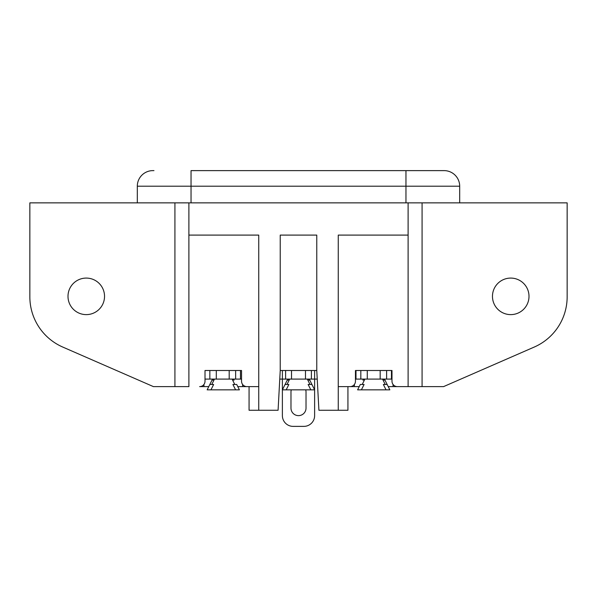 <?xml version="1.0" encoding="UTF-8"?>
<svg xmlns="http://www.w3.org/2000/svg" width="597" height="597" viewBox="0 0 597 597"><rect width="100%" height="100%" fill="white"/><g stroke="black" fill="none" stroke-linecap="round" stroke-linejoin="round"><path stroke-width="0.9" d="M492.465 296.351A18.268 18.268 0 0 0 510.733 314.619A18.268 18.268 0 0 0 529.002 296.351A18.268 18.268 0 0 0 510.733 278.083A18.268 18.268 0 0 0 492.465 296.351M67.998 296.351A18.268 18.268 0 0 0 86.266 314.619A18.268 18.268 0 0 0 104.535 296.351A18.268 18.268 0 0 0 86.266 278.083A18.268 18.268 0 0 0 67.998 296.351M459.69 202.861L459.69 186.204A15.582 15.582 0 0 0 444.108 170.623L191.04 170.623L191.04 186.204L137.31 186.204A15.582 15.582 0 0 1 152.892 170.623L153.966 170.623M137.31 186.204L137.31 202.861L137.31 186.204A15.582 15.582 0 0 1 152.892 170.623M241.546 370.498L235.636 370.498L241.546 370.498L241.546 381.244A5.373 5.373 0 0 0 246.919 386.617L258.74 386.617M354.379 384.468L354.379 386.617L347.932 386.617L347.932 410.258L318.917 410.258L316.768 370.498L316.768 235.099L280.232 235.099L280.232 370.498L278.083 410.258L258.74 410.258L258.74 235.099L188.891 235.099M188.891 202.861L188.891 386.617L174.921 386.617L174.921 202.861L567.15 202.861L567.15 296.821A54.805 54.805 0 0 1 534.263 347.051L443.571 386.617L408.109 386.617L408.109 202.861M174.921 386.617L153.429 386.617L62.737 347.051A54.805 54.805 0 0 1 29.85 296.821L29.85 202.861L174.921 202.861M408.109 235.099L338.26 235.099L338.26 410.258M393.065 384.468L393.065 386.617L408.109 386.617L397.363 386.617A5.373 5.373 0 0 1 391.99 381.244L391.99 370.498L386.617 370.498L386.617 379.095L391.99 379.095M354.379 386.617L359.215 386.617M388.229 386.617L393.065 386.617M355.454 370.498L360.827 370.498L355.454 370.498L355.454 381.244A5.373 5.373 0 0 1 350.081 386.617L338.26 386.617M316.768 370.498L311.395 370.498L311.395 379.095L314.619 379.095L314.619 415.631A10.746 10.746 0 0 1 303.873 426.377L293.127 426.377A10.746 10.746 0 0 1 282.381 415.631L282.381 379.095L279.769 379.095L291.515 379.095L291.515 370.498L305.485 370.498L305.485 379.095L291.515 379.095M282.381 370.498L282.381 379.095L285.605 379.095L285.605 370.498L280.232 370.498M258.74 410.258L249.068 410.258L249.068 386.617L242.621 386.617L242.621 384.468M203.935 384.468L203.935 386.617L208.771 386.617M237.785 386.617L242.621 386.617M209.845 379.095L216.293 379.095L216.293 370.498L209.845 370.498L209.845 379.095L205.01 379.095L205.01 370.498L209.845 370.498L205.01 370.498L205.01 381.244A5.373 5.373 0 0 1 199.637 386.617L203.935 386.617M311.933 384.468L309.246 379.095L309.246 380.177L307.321 379.095L310.007 384.468L311.933 384.468L314.619 389.841L310.821 389.841L308.134 384.468L311.933 384.468L309.246 379.095L309.246 380.177M285.067 384.468L288.866 384.468L286.179 389.841L282.381 389.841L287.754 379.095L287.754 380.177L287.754 379.095L287.754 380.177L287.754 379.095L285.067 384.468L286.993 384.468L289.679 379.095L287.754 380.177M310.821 389.841L286.179 389.841M360.289 384.468L357.603 389.841L361.401 389.841L364.088 384.468L360.289 384.468L362.215 384.468L364.901 379.095L362.976 380.177L362.976 379.095M382.543 379.095L384.468 380.177L384.468 379.095L389.841 389.841L386.043 389.841L383.356 384.468L387.154 384.468L385.229 384.468L382.543 379.095M386.043 389.841L361.401 389.841M236.71 384.468L234.785 384.468L236.71 384.468L239.397 389.841L235.599 389.841L232.912 384.468L234.785 384.468L232.099 379.095L234.024 380.177L232.099 379.095M209.845 384.468L212.532 379.095L212.532 380.177L214.457 379.095L211.771 384.468L209.845 384.468L213.644 384.468L210.957 389.841L207.159 389.841L209.845 384.468M234.024 380.177L234.024 379.095M235.599 389.841L210.957 389.841M305.709 389.841A7.522 7.522 0 0 1 306.022 391.99L306.022 408.109A7.522 7.522 0 0 1 298.5 415.631A7.522 7.522 0 0 1 290.978 408.109L290.978 391.99A7.522 7.522 0 0 1 291.291 389.841M314.619 370.498L314.619 379.095L317.231 379.095L311.835 379.095M305.485 379.095L311.395 379.095M285.605 370.498L291.515 370.498M305.485 370.498L311.395 370.498M285.605 379.095L285.165 379.095M216.293 370.498L235.636 370.498L235.636 379.095L241.546 379.095M229.188 370.498L229.188 379.095L240.472 379.095L240.472 370.498L239.934 370.498M229.188 379.095L216.293 379.095M355.454 379.095L360.827 379.095L360.827 370.498L386.617 370.498M356.528 370.498L355.991 370.498L355.991 379.095L367.274 379.095L367.274 370.498M391.99 370.498L391.453 370.498L391.453 379.095M380.17 370.498L380.17 379.095L386.617 379.095M380.17 379.095L367.274 379.095M405.96 170.623L405.96 186.204L191.04 186.204L191.04 202.861M459.69 186.204L405.96 186.204L405.96 202.861M422.079 202.861L422.079 386.617"/></g></svg>
